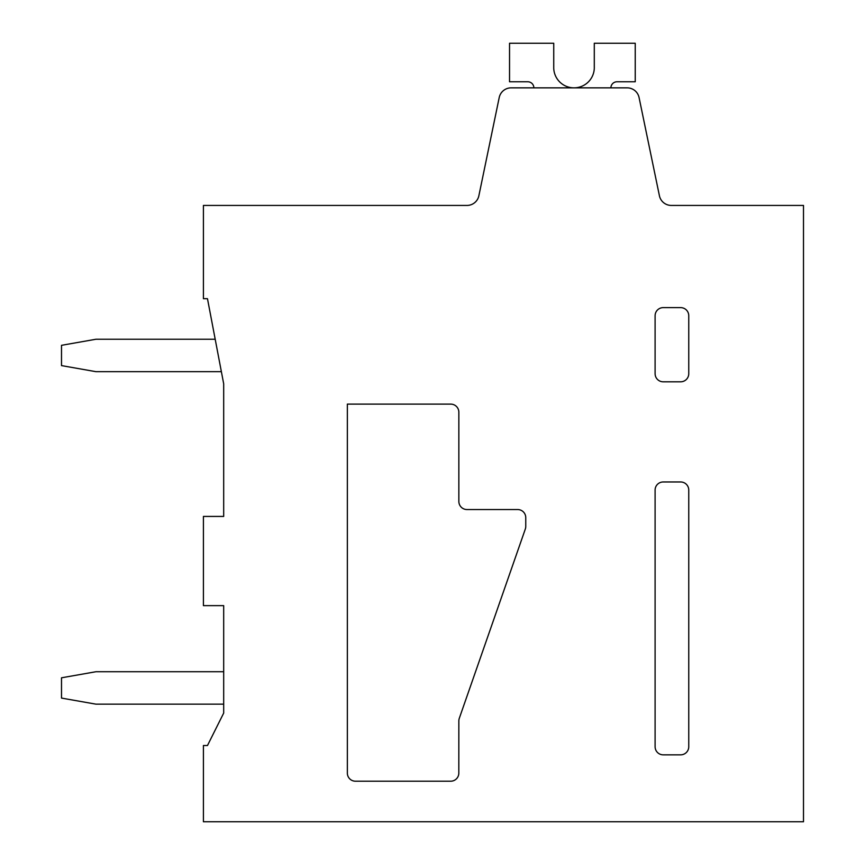 <?xml version="1.0" encoding="UTF-8"?>
<svg xmlns="http://www.w3.org/2000/svg" width="865" height="865" viewBox="0 0 865 865"><rect width="100%" height="100%" fill="white"/><g stroke="black" fill="none" stroke-linecap="round" stroke-linejoin="round"><path stroke-width="1.3" d="M655.097 746.733L655.097 490.077A8.109 8.109 0 0 1 663.206 481.967L680.647 481.967A8.109 8.109 0 0 1 688.756 490.077L688.756 746.733A8.109 8.109 0 0 1 680.647 754.842L663.217 754.842A8.109 8.109 0 0 1 655.108 746.733M223.678 713.084L207.47 745.522L203.416 745.522L203.416 821.75L803.499 821.75L803.499 205.438L671.316 205.438A12.164 12.164 0 0 1 659.411 195.739L639.073 97.55A12.164 12.164 0 0 0 627.168 87.852L511.118 87.852A12.164 12.164 0 0 0 499.213 97.55L478.875 195.739A12.164 12.164 0 0 1 466.959 205.438L203.416 205.438L203.416 298.695L207.47 298.695L223.689 383.844L223.689 516.427L203.416 516.427L203.416 605.641L223.689 605.641L223.689 713.084M466.97 509.539L517.648 509.539L466.97 509.539A8.109 8.109 0 0 1 458.85 501.43L458.85 412.227A8.109 8.109 0 0 0 450.741 404.117L347.352 404.117L347.352 773.094A8.109 8.109 0 0 0 355.461 781.203L450.708 781.203A8.109 8.109 0 0 0 458.818 773.094L458.85 720.945L458.818 773.094M688.756 490.077L688.756 746.733M393.986 205.438L466.97 205.438M458.85 720.945A8.12 8.12 0 0 1 459.304 718.285L525.304 529.088A8.12 8.12 0 0 0 525.758 526.417L525.758 517.648A8.109 8.109 0 0 0 517.648 509.539M655.108 315.725A8.109 8.109 0 0 1 663.206 307.616L680.647 307.616A8.109 8.109 0 0 1 688.756 315.725L688.756 373.702A8.109 8.109 0 0 1 680.647 381.811L663.217 381.811A8.109 8.109 0 0 1 655.108 373.702M655.097 373.702L655.097 315.725M553.751 68.4A20.284 20.284 0 0 1 553.73 67.567A20.284 20.284 0 0 0 553.751 68.4A20.284 20.284 0 0 1 553.73 67.567A20.284 20.284 0 0 0 553.751 68.4A20.284 20.284 0 0 1 553.73 67.567A20.284 20.284 0 0 0 553.751 68.4A20.284 20.284 0 0 1 553.73 67.567A20.284 20.284 0 0 0 574.847 87.83A20.284 20.284 0 0 0 594.287 66.746L594.287 43.25M610.906 87.852A6.087 6.087 0 0 1 616.983 81.775A6.087 6.087 0 0 0 610.906 87.852A6.087 6.087 0 0 1 616.983 81.775A6.087 6.087 0 0 0 610.906 87.852A6.087 6.087 0 0 1 616.983 81.775A6.087 6.087 0 0 0 610.906 87.852A6.087 6.087 0 0 1 616.983 81.775A6.087 6.087 0 0 0 610.906 87.852M616.983 81.764L635.234 81.764L635.234 43.25L594.277 43.25M553.741 67.567L553.741 43.25M553.73 43.25L509.539 43.25L509.539 81.764L527.78 81.775A6.087 6.087 0 0 1 533.867 87.852M215.19 339.242L95.961 339.242L61.502 345.319L61.502 365.603L95.961 371.68L221.364 371.68M223.689 671.727L95.961 671.727L61.502 677.803L61.502 698.087L95.961 704.164L223.689 704.164"/></g></svg>

